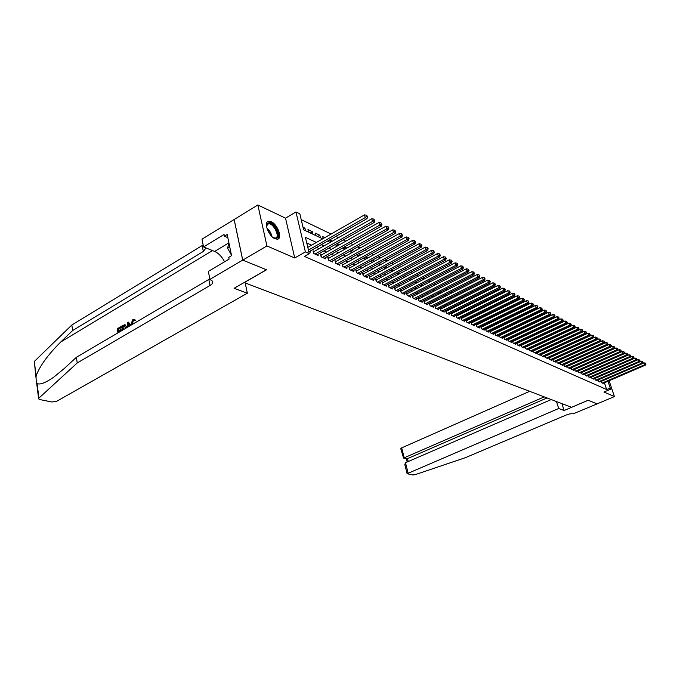<?xml version="1.0" encoding="UTF-8"?>
<svg xmlns="http://www.w3.org/2000/svg" width="680" height="680" viewBox="0 0 680 680"><rect width="100%" height="100%" fill="white"/><g stroke="black" fill="none" stroke-linecap="round" stroke-linejoin="round"><path stroke-width="1.02" d="M271.175 221.68L268.796 221.204C263.202 221.4 268.43 236.224 275.026 238.756L277.312 239.19C282.863 238.909 277.738 224.349 271.175 221.68M614.423 396.567L611.77 388.714L603.967 392.037L614.423 396.567L597.108 403.877L588.183 400.256L564.111 410.507L558.688 408.493L407.125 473.696L412.769 474.971L415.216 474.631L465.298 457.716L566.227 415.021C569.219 413.865 571.531 413.482 573.163 413.856L597.116 403.886L588.132 400.24L571.565 407.295L244.248 282.582L266.551 269.79L242.743 260.125L234.167 219.504L257.848 204.994L266.925 245.939L294.738 257.992L305.397 251.898L295.962 211.939L299.829 213.834L303.628 229.823L322.711 238.833M294.738 257.992L285.524 218.161L257.848 204.994M285.524 218.161L295.962 211.939M557.575 343.485L557.141 343.281M553.682 341.606L553.222 341.385M549.737 339.702L549.253 339.464M545.742 337.773L545.224 337.518M541.688 335.818L541.135 335.546M537.582 333.829L536.996 333.548M533.417 331.815L532.797 331.517M529.185 329.774L528.53 329.46M524.9 327.7L524.212 327.369M520.557 325.601L519.826 325.252M516.145 323.468L515.38 323.102M511.666 321.308L510.867 320.918M507.127 319.115L506.285 318.707M502.52 316.889L501.636 316.464M497.837 314.627L496.918 314.177M493.094 312.332L492.125 311.865M488.274 310.003L487.262 309.519M483.378 307.64L482.324 307.13M478.414 305.235L477.309 304.708M473.365 302.804L472.217 302.243M468.239 300.322L467.041 299.744M463.037 297.806L461.788 297.202M457.75 295.256L456.45 294.627M452.379 292.655L451.027 292.009M446.921 290.02L445.51 289.34M441.371 287.343L439.909 286.637M435.736 284.614L434.214 283.883M429.998 281.843L428.417 281.087M424.175 279.029L422.535 278.239M418.251 276.165L416.543 275.341M412.225 273.258L410.457 272.399M406.096 270.3L404.26 269.407M399.865 267.282L397.953 266.365M393.524 264.223L391.544 263.262M387.073 261.103L385.016 260.108M380.502 257.933L378.369 256.896M373.822 254.702L371.611 253.631M367.013 251.413L364.726 250.308M360.085 248.064L357.714 246.917M353.03 244.655L350.565 243.465M345.848 241.179L343.298 239.947M338.529 237.643L335.886 236.368M331.067 234.039L301.197 219.614M242.743 260.125L266.925 245.939M602.956 383.401L645.447 365.1L644.062 362.874L601.154 381.403L601.613 382.798L603.364 383.223M597.966 379.95L598.442 381.37L600.211 381.803M596.598 380.545L639.489 361.964L638.733 361.565L638.078 359.703L594.762 378.522L595.221 379.925L597.014 380.358M591.49 377L591.965 378.462L593.784 378.904M588.183 375.504L588.676 376.983L590.512 377.425M584.842 373.983L585.336 375.488L587.197 375.938M581.46 372.445L581.961 373.975L583.84 374.425M578.042 370.889L578.544 372.436L580.448 372.895M574.575 369.317L575.085 370.88L577.005 371.348M571.056 367.719L571.574 369.308L573.682 370.251L573.529 369.775M567.502 366.095L568.021 367.71L570.163 368.671L570.001 368.186M563.899 364.463L564.425 366.095L566.593 367.072L566.432 366.579M560.252 362.797L560.788 364.463L562.981 365.449L562.819 364.947M556.563 361.123L557.098 362.805L559.317 363.8L559.156 363.298M552.814 359.414L553.358 361.131L555.611 362.134L555.441 361.624M549.024 357.688L549.576 359.423L551.854 360.451L551.684 359.924M545.182 355.938L545.734 357.705L548.046 358.743L547.876 358.207M541.288 354.17L541.85 355.954L544.187 357.008L544.017 356.473M537.336 352.368L537.906 354.186L540.277 355.249L540.107 354.705M533.341 350.548L533.919 352.393L536.316 353.473L536.146 352.92M529.287 348.704L529.873 350.574L532.304 351.671L532.125 351.109M525.173 346.834L525.767 348.738L528.233 349.843L528.054 349.274M521.008 344.93L521.611 346.868L524.11 347.99L523.932 347.412M516.783 343.009L517.387 344.973L519.928 346.111L519.741 345.525M512.499 341.054L513.111 343.051L515.687 344.207L515.5 343.613M508.164 339.074L508.776 341.105L511.385 342.278L511.198 341.666M503.752 337.067L504.381 339.133L507.025 340.323L506.838 339.702M499.29 335.027L499.919 337.127L502.605 338.334L502.41 337.705M494.76 332.962L495.397 335.096L498.117 336.32L497.921 335.682M490.969 331.245L490.161 330.879L490.807 333.038L493.569 334.279L493.374 333.625M486.327 329.146L485.503 328.772L486.149 330.947L488.954 332.205L488.758 331.543M481.61 327.012L480.777 326.638L481.423 328.822L484.271 330.098L484.067 329.426M476.825 324.844L475.983 324.471L476.629 326.672L479.519 327.964L479.315 327.284M471.971 322.651L471.113 322.269L471.767 324.488L474.691 325.797L474.487 325.1M467.041 320.425L466.174 320.034L466.82 322.269L469.795 323.603L469.591 322.889M462.043 318.163L461.159 317.764L461.813 320.017L464.831 321.368L464.618 320.646M456.969 315.868L456.067 315.469L456.722 317.73L459.782 319.107L459.569 318.368M451.809 313.539L450.899 313.131L451.554 315.409L454.665 316.803L454.444 316.055M446.573 311.176L445.646 310.76L446.301 313.055L449.463 314.466L449.242 313.709M441.26 308.771L440.317 308.346L440.971 310.658L444.176 312.094L443.955 311.321M435.854 306.332L434.902 305.898L435.557 308.227L438.812 309.689L438.591 308.899M430.372 303.85L429.403 303.416L430.058 305.753L433.364 307.241L433.143 306.433M424.796 301.333L423.819 300.892L424.464 303.246L427.83 304.759L427.601 303.935M419.135 298.775L418.14 298.325L418.786 300.696L422.203 302.234L421.974 301.393M413.38 296.174L412.369 295.715L413.015 298.103L416.491 299.668L416.262 298.809M407.532 293.53L406.504 293.063L407.15 295.469L410.686 297.058L410.448 296.191M401.591 290.844L400.537 290.368L401.192 292.791L404.778 294.406L404.541 293.522M395.548 288.107L394.476 287.631L395.131 290.071L398.777 291.712L398.539 290.81M389.402 285.337L388.314 284.844L388.969 287.308L392.675 288.975L392.436 288.048M383.154 282.514L382.05 282.013L382.704 284.495L386.478 286.186L386.223 285.243M376.796 279.642L375.675 279.131L376.329 281.63L380.162 283.356L379.916 282.387M370.337 276.718L369.197 276.199L369.844 278.715L373.745 280.475L373.49 279.488M363.757 273.743L362.601 273.216L363.248 275.757L367.217 277.542L366.962 276.539M357.068 270.725L355.887 270.19L356.532 272.74L360.578 274.558L360.315 273.53M350.26 267.648L349.061 267.096L349.707 269.671L353.821 271.524L353.558 270.478M343.332 264.512L342.108 263.959L342.754 266.551L346.936 268.43L346.673 267.368M336.277 261.324L335.036 260.763L335.673 263.373L339.94 265.285L339.668 264.197M329.094 258.077L327.828 257.507L328.474 260.142L332.809 262.089L332.537 260.967M321.784 254.77L320.493 254.184L321.13 256.844L325.55 258.825L325.278 257.686M314.339 251.404L313.021 250.809L313.659 253.487L318.163 255.51L317.883 254.337M303.433 229.032L304.929 228.157L303.017 227.256M310.293 232.968L312.435 231.727L307.947 229.594L308.558 232.152M317.679 236.462L319.812 235.229L315.401 233.138L316.013 235.671M324.827 237.618L322.728 236.614L323.195 238.552M332.325 241.179L329.919 240.031L330.463 242.233M339.677 244.664L337.11 243.449M346.894 248.098L344.42 246.925M353.982 251.464L351.594 250.333M360.944 254.77L358.64 253.674M367.778 258.017L365.559 256.964M372.3 262.25L374.349 261.137L372.359 260.194M378.615 265.234L380.655 264.129L379.032 263.364M384.829 268.166L386.852 267.078L385.594 266.475M390.94 271.056L392.955 269.977L392.037 269.535M396.95 273.896L398.947 272.825L398.37 272.552M402.857 276.683L404.6 275.502M435.676 290.267L435.149 290.02L435.276 290.479M441.252 292.918L440.478 292.553L440.665 293.216M446.743 295.528L445.731 295.043L445.978 295.911M452.14 298.095L450.908 297.5L451.214 298.562M457.462 300.62L456.204 300.024M462.697 303.101L461.49 302.532M467.848 305.55L466.692 305.005M472.923 307.964L471.818 307.436M477.912 310.335L476.858 309.833M482.834 312.673L481.822 312.188M487.688 314.976L486.719 314.517M490.535 318.087L492.363 317.195L491.529 316.803M495.031 320.212L496.859 319.328L496.281 319.056M499.477 322.311L500.956 321.274M503.854 324.377L505.563 323.468M540.651 340.136L540.133 339.889M544.68 342.048L544.187 341.81M548.641 343.927L548.182 343.706M552.56 345.788L552.126 345.584M576.98 358.776L578.298 358.02M305.532 230.724L304.929 228.157M313.047 234.269L312.435 231.727M320.425 237.753L319.812 235.229M335.01 244.638L337.577 245.854L337.008 243.508M344.539 249.144L344.037 247.137M351.365 252.365L350.94 250.699M358.071 255.527L357.723 254.184M364.659 258.647L364.387 257.609M371.135 261.707L370.94 260.967M377.502 264.707L377.383 264.256M387.022 267.725L386.852 267.078M393.184 270.861L392.955 269.977M399.253 273.938L398.947 272.825M405.221 276.964L404.855 275.629M411.085 279.939L410.677 278.435M416.857 282.854L416.466 281.418M422.543 285.727L422.161 284.342M428.137 288.541L427.762 287.224M433.611 291.21L433.287 290.046M438.983 293.743L438.719 292.817M444.261 296.233L444.065 295.553M449.471 298.699L449.335 298.231M456.365 301.172L456.05 300.101M461.44 303.731L461.133 302.71M466.438 306.255L466.148 305.277M471.359 308.737L471.079 307.802M476.212 311.176L475.949 310.284M479.969 313.098L480.989 313.582L480.735 312.724M485.656 315.784L485.46 315.129M490.254 317.959L490.11 317.492M501.415 321.861L501.287 321.436M505.844 324.105L505.656 323.51M510.195 326.306L510 325.669M514.496 328.482L514.31 327.879M518.738 330.625L518.56 330.046M522.92 332.732L522.75 332.188M527.042 334.806L526.881 334.296M531.114 336.855L530.961 336.37M535.126 338.87L534.981 338.419M539.087 340.858L538.951 340.433M540.243 340.323L540.107 339.898M316.396 242.446L305.413 237.354L309.281 253.631L304.427 256.394L606.67 389.538L604.409 382.772M541.909 350.676L541.476 350.472M537.948 348.857L537.472 348.644M533.928 347.021L533.426 346.791M529.847 345.151L529.321 344.904M525.716 343.255L525.156 343M521.534 341.343L520.931 341.062M517.284 339.397L516.656 339.107M512.975 337.425L512.312 337.118M508.614 335.418L507.909 335.096M504.177 333.396L503.438 333.055M499.69 331.33L498.908 330.973M495.125 329.248L494.317 328.874M490.501 327.123L489.651 326.731M485.809 324.972L484.916 324.564M481.049 322.796L480.114 322.363M476.212 320.577L475.235 320.127M471.308 318.333L470.279 317.866M466.327 316.055L465.256 315.562M461.269 313.735L460.156 313.225M456.135 311.38L454.971 310.845M450.925 308.992L449.71 308.44M445.629 306.57L444.363 305.991M440.258 304.104L438.931 303.501M434.792 301.606L433.415 300.976M429.241 299.064L427.813 298.409M423.598 296.48L422.11 295.8M417.868 293.853L416.322 293.148M412.046 291.185L410.44 290.445M406.122 288.473L404.455 287.708M400.103 285.71L398.37 284.92M393.983 282.914L392.181 282.089M387.762 280.058L385.892 279.2M381.429 277.159L379.491 276.267M374.986 274.21L372.98 273.292M368.441 271.209L366.35 270.249M361.769 268.158L359.609 267.163M354.986 265.047L352.741 264.019M348.083 261.885L345.754 260.822M341.054 258.663L338.649 257.558M333.897 255.382L331.398 254.244M326.613 252.05L324.02 250.861M319.192 248.65L316.506 247.418M311.627 245.182L306.74 242.947M308.72 251.269L310.632 252.127L310.352 250.928M495.55 333.31L494.768 332.962M500.063 335.35L499.324 335.019M504.509 337.365L503.804 337.042M508.904 339.346L508.232 339.039M513.23 341.3L512.592 341.012M517.497 343.23L516.894 342.958M521.704 345.134L521.135 344.879M525.852 347.004L525.317 346.766M529.95 348.857L529.439 348.627M533.987 350.684L533.511 350.472M537.973 352.486L537.531 352.282M609.11 380.749L611.796 388.705L610.249 388.008L607.971 381.242M606.67 389.538L610.249 388.008M309.281 253.631L305.397 251.898M327.556 241.12L330.208 242.377M342.329 248.098L344.802 249.271M349.512 251.489L351.909 252.62M356.575 254.822L358.878 255.909M363.502 258.094L365.721 259.148M370.311 261.315L372.453 262.327M376.992 264.469L379.066 265.447M383.562 267.572L385.56 268.515M390.023 270.623L391.944 271.532M396.363 273.615L398.216 274.49M402.602 276.565L404.387 277.406M408.731 279.463L410.457 280.271M414.766 282.31L416.423 283.084M420.69 285.107L422.288 285.855M426.53 287.861L428.06 288.583M432.267 290.572L433.738 291.269M437.912 293.233L439.322 293.904M443.462 295.859L444.822 296.505M448.927 298.444L450.237 299.055M454.308 300.976L455.558 301.572M459.595 303.475L460.802 304.045M464.814 305.94L465.97 306.484M469.94 308.363L471.053 308.89M474.997 310.751L476.06 311.253M484.874 315.418L485.843 315.877M489.702 317.696L490.629 318.129M494.454 319.94L495.346 320.356M499.137 322.15L499.987 322.55M503.761 324.334L504.568 324.717M508.308 326.485L509.073 326.842M512.796 328.601L513.527 328.95M517.216 330.684L517.905 331.015M521.568 332.75L522.231 333.055M525.861 334.773L526.49 335.07M530.102 336.77L530.689 337.05M534.276 338.75L534.837 339.014M538.399 340.688L538.925 340.944M542.453 342.609L542.954 342.848M546.465 344.505L546.924 344.717M550.417 346.366L550.851 346.57M545.768 348.908L545.326 348.704M541.815 347.072L541.348 346.859M537.812 345.219L537.319 344.99M533.758 343.332L533.231 343.094M529.652 341.428L529.082 341.164M525.479 339.49L524.884 339.218M521.254 337.526L520.625 337.238M516.962 335.537L516.298 335.231M512.618 333.523L511.921 333.2M508.206 331.475L507.475 331.135M503.736 329.4L502.962 329.043M499.196 327.293L498.381 326.918M494.589 325.159L493.739 324.76M489.914 322.983L489.022 322.575M485.18 320.79L484.245 320.356M480.361 318.554L479.383 318.096M475.481 316.285L474.462 315.809M470.517 313.981L469.455 313.488M465.486 311.644L464.372 311.125M460.377 309.273L459.212 308.737M455.183 306.867L453.968 306.306M449.913 304.419L448.647 303.832M444.55 301.928L443.241 301.325M439.11 299.404L437.741 298.767M433.585 296.837L432.157 296.183M427.966 294.236L426.488 293.548M422.263 291.584L420.716 290.87M416.457 288.889L414.859 288.15M410.558 286.152L408.892 285.379M404.566 283.373L402.832 282.565M398.463 280.543L396.67 279.709M392.267 277.661L390.405 276.794M385.959 274.737L384.022 273.836M379.542 271.753L377.536 270.827M373.014 268.727L370.931 267.758M366.375 265.642L364.216 264.639M359.609 262.505L357.374 261.469M352.733 259.31L350.412 258.238M345.729 256.062L343.324 254.949M338.598 252.748L336.107 251.6M331.33 249.381L328.754 248.183M323.935 245.948L321.266 244.706M308.431 250.078L365.211 217.634L367.047 218.595L309.298 251.532M307.793 247.384L364.488 214.888L365.211 217.634L366.877 216.342L367.608 216.725L366.588 215.237L366.877 216.342M366.588 215.237L364.488 214.888M367.047 218.595L367.608 216.725M266.551 226.619L266.849 224.306L268.124 222.989C273.012 220.762 281.699 236.631 276.514 238.289L273.139 237.6M273.717 237.924L275.723 238.008C280.287 236.598 273.19 222.743 268.413 223.737L266.534 225.955M277.67 239.113C282.26 236.24 273.598 220.541 268.056 221.723L267.359 221.918M228.99 243.27L227.545 248.081L231.447 255.119M229.721 246.78L227.545 248.081M119.178 332.163L121.644 330.378L120.836 329.469L121.644 330.378M118.915 330.599L118.549 329.205L121.235 327.624L120.606 326.765L121.235 327.624M122.315 330.319L121.644 326.153L124.635 324.734L126.752 327.08L125.12 324.87M132.489 323.688L133.416 320.348L132.915 320.195L131.801 323.484L132.489 323.688M131.427 324.972L131.121 323.892L132.829 319.464L133.892 319.183L134.997 320.161L134.343 320.748L135.626 320.348L134.317 319.311M36.04 378.097L34.314 361.471L71.842 324.998L72.624 330.548L60.69 342.057C47.864 354.875 39.669 366.137 36.125 375.836C35.947 379.219 36.27 381.769 37.086 383.503C39.882 384.99 45.39 382.916 53.618 377.273L64.303 368.483L76.406 357.28L209.822 278.859M130.84 325.312L128.444 322.142L130.424 325.558M247.35 293.216L56.653 401.31L51.892 402.007L39.873 399.576L38.658 398.922L38.922 398.106L77.214 362.958L210.018 285.49C212.254 284.121 213.12 282.727 212.627 281.308L209.916 279.352L242.7 260.108L266.433 269.739L234.081 288.303L247.35 293.216L245.191 282.948M209.916 279.352L208.344 271.379L229.109 259.089L228.744 257.329L231.557 255.654L227.179 234.532L224.392 236.215L224.034 234.481L203.532 246.942L202.002 239.173L234.167 219.504M234.124 219.487L242.7 260.108M76.406 357.28L77.214 362.958M71.842 324.998L203.142 244.962M206.023 247.945L203.328 251.455L72.624 330.548M203.532 246.942L214.642 251.422C218.603 253.215 221.909 256.666 224.57 261.783M224.392 236.215L227.834 237.677M134.81 322.983L135.507 322.575M131.801 323.484L132.107 324.572M134.343 320.748L132.915 320.195M134.997 320.161L135.626 320.348M127.058 327.53L127.678 322.592L128.444 322.142M128.027 324.411L127.814 326.4L129.464 325.44L128.171 323.076L128.579 325.958M126.064 326.876L126.14 328.075M125.46 328.474L124.338 325.558L123.403 325.89L122.434 326.459L122.986 329.927M124.899 324.81L125.383 324.947M123.581 329.579L122.944 326.613L123.913 326.043L123.403 325.89M122.434 326.459L122.944 326.613M124.21 325.55L124.653 325.686M120.946 330.174L118.447 331.653L119.136 331.849M118.447 331.653L118.583 332.512M120.717 327.471L118.031 329.052L118.337 330.939L120.836 329.469M118.031 329.052L118.549 329.205M117.912 332.902L117.249 328.738L120.606 326.765M529.652 391.323L401.701 447.873L404.26 457.929L407.49 458.651L408.229 461.541M544.238 396.882L403.546 458.09L407.49 458.651L547.034 397.945M564.111 410.507L561.927 403.623M558.688 408.493L556.495 401.548M551.259 399.551L405.475 462.731L408.059 472.906M403.546 458.09L400.784 448.698L401.701 447.873M407.116 473.662L404.821 464.627L405.475 462.731M314.976 254.082L372.487 221.459L374.28 222.402L316.854 254.924M313.301 251.974L371.764 218.739L372.487 221.459L374.127 220.175L374.85 220.558L373.839 219.088L374.127 220.175M373.839 219.088L371.764 218.739M374.28 222.402L374.85 220.558M322.43 257.423L379.618 225.216L381.387 226.143L324.267 258.255M320.764 255.323L378.896 222.513L379.618 225.216L381.25 223.941L381.956 224.315L380.962 222.861L381.25 223.941M380.962 222.861L378.896 222.513M381.387 226.143L381.956 224.315M329.74 260.712L386.623 228.897L388.356 229.806L331.551 261.519M328.1 258.621L385.9 226.219L386.623 228.897L388.229 227.638L388.926 228.004L387.94 226.567L388.229 227.638M387.94 226.567L385.9 226.219M388.356 229.806L388.926 228.004M336.923 263.933L393.499 232.518L395.199 233.41L338.7 264.732M335.3 261.851L392.776 229.857L393.499 232.518L395.089 231.268L395.769 231.625L394.8 230.205L395.089 231.268M394.8 230.205L392.776 229.857M395.199 233.41L395.769 231.625M343.978 267.104L400.248 236.071L401.914 236.946L345.721 267.886M342.372 265.03L399.525 233.427L400.248 236.071L401.82 234.829L402.483 235.178L401.531 233.775L401.82 234.829M401.531 233.775L399.525 233.427M401.914 236.946L402.483 235.178M350.914 270.215L406.87 239.555L408.51 240.414L352.623 270.988M349.325 268.149L406.147 236.938L406.87 239.555L408.425 238.323L409.079 238.672L408.136 237.277L408.425 238.323M408.136 237.277L406.147 236.938M408.51 240.414L409.079 238.672M357.723 273.275L413.38 242.973L414.987 243.823L359.405 274.031M356.15 271.209L412.649 240.38L413.38 242.973L414.919 241.757L415.556 242.097L414.63 240.72L414.919 241.757M414.63 240.72L412.649 240.38M414.987 243.823L415.556 242.097M364.412 276.275L419.764 246.338L421.345 247.172L366.07 277.024M362.856 274.227L419.041 243.763L419.764 246.338L421.294 245.131L421.923 245.463L421.005 244.103L421.294 245.131M421.005 244.103L419.041 243.763M421.345 247.172L421.923 245.463M370.991 279.233L426.046 249.645L427.592 250.461L372.615 279.964M369.452 277.185L425.323 247.087L426.046 249.645L427.55 248.438L428.171 248.769L427.261 247.418L427.55 248.438M427.261 247.418L425.323 247.087M427.592 250.461L428.171 248.769M377.451 282.132L432.208 252.883L433.738 253.691L379.049 282.854M375.929 280.1L431.486 250.35L432.208 252.883L433.704 251.694L434.316 252.017L433.415 250.682L433.704 251.694M433.415 250.682L431.486 250.35M433.738 253.691L434.316 252.017M383.809 284.988L438.269 256.079L439.764 256.861L385.381 285.694M382.296 282.957L437.546 253.555L438.269 256.079L439.748 254.898L440.351 255.213L439.458 253.886L439.748 254.898M439.458 253.886L437.546 253.555M439.764 256.861L440.351 255.213M390.056 287.793L444.227 259.207L445.697 259.981L391.603 288.49M388.56 285.77L443.504 256.708L444.227 259.207L445.689 258.034L446.275 258.349L445.4 257.04L445.689 258.034M445.4 257.04L443.504 256.708M445.697 259.981L446.275 258.349M396.202 290.555L450.075 262.293L451.529 263.05L397.724 291.236M394.723 288.541L449.352 259.811L450.075 262.293L451.529 261.128L452.106 261.435L451.239 260.134L451.529 261.128M451.239 260.134L449.352 259.811M451.529 263.05L452.106 261.435M402.245 293.267L455.829 265.319L457.258 266.067L403.741 293.938M400.784 291.261L455.107 262.854L455.829 265.319L457.266 264.163L457.835 264.469L456.977 263.177L457.266 264.163M456.977 263.177L455.107 262.854M457.258 266.067L457.835 264.469M408.187 295.936L461.49 268.294L462.885 269.034L409.657 296.599M406.742 293.938L460.768 265.846L461.49 268.294L462.91 267.147L463.471 267.444L462.621 266.169L462.91 267.147M462.621 266.169L460.768 265.846M462.885 269.034L463.471 267.444M414.035 298.562L467.05 271.226L468.427 271.949L415.48 299.208M412.599 296.574L466.335 268.796L467.05 271.226L468.46 270.087L469.013 270.376L468.171 269.118L468.46 270.087M468.171 269.118L466.335 268.796M468.427 271.949L469.013 270.376M419.789 301.147L472.523 274.1L473.875 274.813L421.217 301.784M418.37 299.166L471.801 271.694L472.523 274.1L473.917 272.977L474.462 273.258L473.629 272.008L473.917 272.977M473.629 272.008L471.801 271.694M473.875 274.813L474.462 273.258M425.45 303.688L477.904 276.938L479.238 277.635L426.853 304.317M424.048 301.716L477.19 274.541L477.904 276.938L479.289 275.817L479.825 276.097L479 274.856L479.289 275.817M479 274.856L477.19 274.541M479.238 277.635L479.825 276.097M431.026 306.187L483.2 279.718L484.508 280.406L432.403 306.808M429.632 304.232L482.486 277.346L483.2 279.718L484.568 278.613L485.095 278.885L484.279 277.661L484.568 278.613M484.279 277.661L482.486 277.346M484.508 280.406L485.095 278.885M436.509 308.652L488.41 282.464L489.702 283.144L437.869 309.264M435.132 306.697L487.696 280.1L488.41 282.464L489.77 281.358L490.28 281.63L489.481 280.415L489.77 281.358M489.481 280.415L487.696 280.1M489.702 283.144L490.28 281.63M441.906 311.083L493.535 285.158L494.802 285.829L443.25 311.678M440.538 309.137L492.821 282.812L493.535 285.158L494.879 284.061L495.388 284.333L494.598 283.126L494.879 284.061M494.598 283.126L492.821 282.812M494.802 285.829L495.388 284.333M447.227 313.463L498.576 287.81L499.825 288.473L448.545 314.058M445.867 311.525L497.862 285.49L498.576 287.81L499.91 286.731L500.412 286.994L499.63 285.796L499.91 286.731M499.63 285.796L497.862 285.49M499.825 288.473L500.412 286.994M452.463 315.817L503.548 290.428L504.772 291.074L453.756 316.396M451.112 313.888L502.835 288.116L503.548 290.428L504.866 289.349L505.359 289.603L504.577 288.422L504.866 289.349M504.577 288.422L502.835 288.116M504.772 291.074L505.359 289.603M457.614 318.129L508.436 292.995L509.643 293.632L458.889 318.707M456.722 317.73L456.288 316.208L507.722 290.7L508.436 292.995L509.745 291.924L510.229 292.188L509.456 291.006L509.745 291.924M509.456 291.006L507.722 290.7M509.643 293.632L510.229 292.188M462.689 320.407L513.247 295.528L514.437 296.157L463.947 320.977M461.371 318.495L512.533 293.25L513.247 295.528L514.539 294.466L515.015 294.721L514.259 293.556L514.539 294.466M514.259 293.556L512.533 293.25M514.437 296.157L515.015 294.721M467.695 322.66L517.981 298.027L519.154 298.639L468.937 323.212M466.387 320.756L517.276 295.757L517.981 298.027L519.265 296.964L519.741 297.219L518.985 296.063L519.265 296.964M518.985 296.063L517.276 295.757M519.154 298.639L519.741 297.219M472.617 324.87L522.648 300.483L523.804 301.087L473.841 325.414M471.325 322.975L521.942 298.231L522.648 300.483L524.382 299.676L523.642 298.528L523.923 299.429M523.642 298.528L521.942 298.231M523.804 301.087L524.382 299.676M477.471 327.046L527.246 302.898L528.377 303.493L478.677 327.59M476.187 325.159L526.541 300.662L527.246 302.898L528.963 302.099L528.224 300.959L528.505 301.861M528.224 300.959L526.541 300.662M528.377 303.493L528.963 302.099M482.256 329.197L531.769 305.277L532.89 305.873L483.438 329.732M480.981 327.318L531.063 303.059L531.769 305.277L533.468 304.478L532.737 303.356L533.027 304.249M532.737 303.356L531.063 303.059M532.89 305.873L533.468 304.478M486.973 331.313L536.231 307.624L537.327 308.21L488.138 331.84M485.707 329.443L535.525 305.422L536.231 307.624L537.914 306.833L537.192 305.719L537.472 306.595M537.192 305.719L535.525 305.422M537.327 308.21L537.914 306.833M491.614 333.396L540.617 309.935L541.705 310.514L492.762 333.914M490.356 331.534L539.92 307.743L540.617 309.935L542.292 309.145L541.569 308.04L541.85 308.916M541.569 308.04L539.92 307.743M541.705 310.514L542.292 309.145M496.196 335.452L544.943 312.214L546.023 312.783L497.327 335.962M494.946 333.6L544.246 310.037L544.943 312.214L546.601 311.431L545.887 310.335L546.167 311.202M545.887 310.335L544.246 310.037M546.023 312.783L546.601 311.431M500.71 337.484L549.211 314.457L550.264 315.019L501.823 337.986M499.469 335.631L548.513 312.298L549.211 314.457L550.851 313.675L550.145 312.587L550.426 313.454M550.145 312.587L548.513 312.298M550.264 315.019L550.851 313.675M505.155 339.481L553.418 316.668L554.455 317.22L506.26 339.975M503.931 337.637L552.721 314.525L553.418 316.668L555.033 315.894L554.336 314.815L554.616 315.673M554.336 314.815L552.721 314.525M554.455 317.22L555.033 315.894M509.541 341.453L557.558 318.852L558.586 319.387L510.629 341.938M508.325 339.618L556.861 316.719L557.558 318.852L559.164 318.078L558.476 317.007L558.748 317.857M558.476 317.007L556.861 316.719M558.586 319.387L559.164 318.078M513.867 343.392L561.637 321.002L562.649 321.529L514.938 343.876M512.66 341.564L560.949 318.877L561.637 321.002L563.227 320.229L562.547 319.166L562.827 320.017M562.547 319.166L560.949 318.877M562.649 321.529L563.227 320.229M518.135 345.304L565.667 323.119L566.661 323.646L519.188 345.78M516.936 343.493L564.978 321.011L565.667 323.119L567.239 322.346L566.567 321.291L566.84 322.142M566.567 321.291L564.978 321.011M566.661 323.646L567.239 322.346M522.342 347.2L569.636 325.21L570.622 325.728L523.379 347.667M521.152 345.389L568.947 323.111L569.636 325.21L571.192 324.445L570.529 323.399L570.8 324.232M570.529 323.399L568.947 323.111M570.622 325.728L571.192 324.445M526.49 349.061L573.546 327.267L574.515 327.777L527.519 349.52M525.308 347.259L572.858 325.185L573.546 327.267L575.093 326.502L574.43 325.465L574.702 326.298M574.43 325.465L572.858 325.185M574.515 327.777L575.093 326.502M530.578 350.897L577.405 329.298L578.365 329.8L531.598 351.356M529.414 349.103L576.725 327.225L577.405 329.298L578.935 328.542L578.281 327.505L578.553 328.338M578.281 327.505L576.725 327.225M578.365 329.8L578.935 328.542M534.616 352.707L581.213 331.296L582.156 331.798L535.619 353.158M533.46 350.923L580.533 329.248L581.213 331.296L582.726 330.548L582.08 329.519L582.352 330.344M582.08 329.519L580.533 329.248M582.156 331.798L582.726 330.548M538.602 354.501L584.97 333.276L585.896 333.769L539.588 354.943M537.446 352.725L584.281 331.228L584.97 333.276L586.466 332.52L585.82 331.508L586.101 332.325M585.82 331.508L584.281 331.228M585.896 333.769L586.466 332.52M542.529 356.269L588.667 335.223L589.586 335.707L543.507 356.702M541.39 354.493L587.987 333.192L588.667 335.223L590.155 334.475L589.517 333.472L589.789 334.279M589.517 333.472L587.987 333.192M589.586 335.707L590.155 334.475M546.414 358.003L592.322 337.144L593.232 337.62L547.375 358.436M545.275 356.243L591.642 335.129L592.322 337.144L593.802 336.404L593.164 335.401L593.436 336.209M593.164 335.401L591.642 335.129M593.232 337.62L593.802 336.404M550.239 359.728L595.927 339.039L596.819 339.515L551.191 360.153M549.108 357.969L595.246 337.034L595.927 339.039L597.388 338.3L596.76 337.305L597.031 338.113M596.76 337.305L595.246 337.034M596.819 339.515L597.388 338.3M554.021 361.42L599.479 340.918L600.363 341.377L554.957 361.845M552.899 359.677L598.808 338.921L599.479 340.918L600.933 340.178L600.304 339.192L600.576 339.991M600.304 339.192L598.808 338.921M600.363 341.377L600.933 340.178M557.744 363.094L602.99 342.762L603.857 343.221L558.671 363.511M556.639 361.361L602.318 340.774L602.99 342.762L604.427 342.023L603.806 341.046L604.078 341.844M603.806 341.046L602.318 340.774M603.857 343.221L604.427 342.023M561.425 364.752L606.458 344.582L607.317 345.032L562.343 365.16M560.328 363.018L605.787 342.609L606.458 344.582L607.877 343.85L607.265 342.881L607.538 343.672M607.265 342.881L605.787 342.609M607.317 345.032L607.877 343.85M565.063 366.384L609.875 346.383L610.716 346.825L565.964 366.784M563.966 364.659L609.203 344.42L609.875 346.383L611.286 345.652L610.674 344.692L610.946 345.474M610.674 344.692L609.203 344.42M610.716 346.825L611.286 345.652M568.65 367.99L613.241 348.16L614.082 348.594L569.542 368.39M567.562 366.282L612.578 346.205L613.241 348.16L614.644 347.429L614.04 346.477L614.312 347.25M614.04 346.477L612.578 346.205M614.082 348.594L614.644 347.429M572.194 369.58L616.573 349.911L617.398 350.344L573.07 369.979M571.115 367.88L615.91 347.973L616.573 349.911L617.958 349.188L617.363 348.236L617.627 349.01M617.363 348.236L615.91 347.973M617.398 350.344L617.958 349.188M575.688 371.152L619.862 351.637L620.678 352.07L576.555 371.543M574.617 369.452L619.2 349.716L619.862 351.637L621.231 350.914L620.644 349.979L620.908 350.744M620.644 349.979L619.2 349.716M620.678 352.07L621.231 350.914M579.148 372.708L623.11 353.345L623.909 353.77L579.998 373.091M578.077 371.017L622.446 351.433L623.11 353.345L624.469 352.631L623.883 351.696L624.146 352.461M623.883 351.696L622.446 351.433M623.909 353.77L624.469 352.631M582.556 374.238L626.306 355.028L627.104 355.453L583.406 374.62M581.494 372.555L625.651 353.124L626.306 355.028L627.657 354.314L627.079 353.387L627.342 354.152M627.079 353.387L625.651 353.124M627.104 355.453L627.657 354.314M585.922 375.751L629.476 356.694L630.258 357.111L586.763 376.125M584.876 374.076L628.813 354.807L629.476 356.694L630.81 355.988L630.233 355.062L630.496 355.819M630.233 355.062L628.813 354.807M630.258 357.111L630.81 355.988M589.254 377.247L632.596 358.343L633.369 358.751L590.078 377.613M588.208 375.572L631.941 356.456L632.596 358.343L633.93 357.629L633.352 356.719L633.615 357.467M633.352 356.719L631.941 356.456M633.369 358.751L633.93 357.629M592.543 378.717L635.681 359.966L636.446 360.366L593.36 379.091M591.506 377.06L635.027 358.088L635.681 359.966L636.998 359.261L636.438 358.351L636.692 359.1M636.438 358.351L635.027 358.088M636.446 360.366L636.998 359.261M595.79 380.179L638.733 361.565L640.042 360.868L639.472 359.958L639.736 360.706M639.472 359.958L638.078 359.703M639.489 361.964L640.042 360.868M598.995 381.625L641.741 363.154L642.49 363.545L599.794 381.981M597.975 379.975L641.087 361.301L641.741 363.154L643.034 362.457L642.481 361.556L642.736 362.296M642.481 361.556L641.087 361.301M642.49 363.545L643.034 362.457M602.165 383.044L644.716 364.718L646 364.021L645.447 363.128L645.702 363.868M645.447 363.128L644.062 362.874M645.447 365.1L646 364.021M266.883 228.064C269.543 230.358 271.26 233.214 272.025 236.631M271.107 235.679L267.291 229.313M60.69 342.057L212.534 250.572M208.845 279.514L210.018 285.49M203.328 251.455L202.181 245.633M34.314 361.471L36.125 375.836M37.086 383.503L38.922 398.106M228.905 242.845L214.642 251.422M314.007 253.64L313.574 251.838M321.462 256.989L321.028 255.204M328.78 260.278L328.346 258.502M335.962 263.5L335.529 261.74M343.017 266.671L342.584 264.928M349.953 269.79L349.52 268.056M356.771 272.841L356.328 271.125M363.46 275.85L363.026 274.142M370.039 278.808L369.605 277.108M376.507 281.707L376.074 280.032M382.865 284.563L382.432 282.897M389.122 287.376L388.679 285.719M395.267 290.139L394.833 288.49M401.319 292.85L400.877 291.219M407.26 295.519L406.827 293.896M413.117 298.146L412.675 296.539M418.872 300.738L418.438 299.132M424.541 303.28L424.099 301.69M430.117 305.779L429.675 304.207M435.608 308.244L435.166 306.68M441.006 310.675L440.572 309.12M446.327 313.063L445.893 311.517M451.571 315.418L451.129 313.879M268.796 221.204L267.886 221.748M266.773 225.072L266.849 224.306M267.053 224.544L268.413 223.737M36.55 382.194L38.607 398.574M406.376 458.719L407.209 461.983"/></g></svg>
